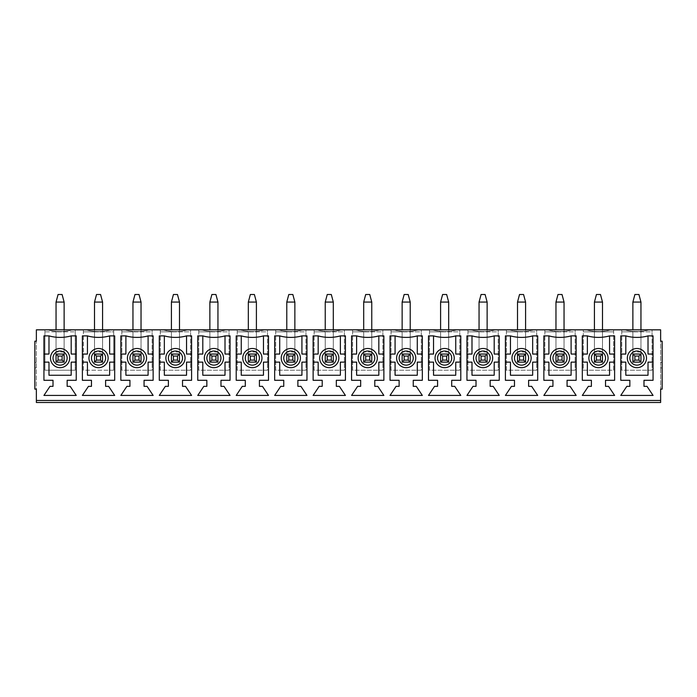 <?xml version="1.0" encoding="UTF-8"?>
<svg xmlns="http://www.w3.org/2000/svg" width="697" height="697" viewBox="0 0 697 697"><rect width="100%" height="100%" fill="white"/><g stroke="black" fill="none" stroke-linecap="round" stroke-linejoin="round"><path stroke-width="0.52" stroke-dasharray="3.48 2.61" d="M602.496 352.029L594.428 352.029L594.428 302.071L596.44 294.5L600.483 294.5L602.496 302.071L602.496 362.126L594.428 362.126L594.428 331.842L613.604 331.842L613.604 329.829L611.077 329.829A47.239 47.239 0 0 1 585.846 329.829L611.077 329.829A47.239 47.239 0 0 1 585.846 329.829L572.62 329.829A47.239 47.239 0 0 1 547.389 329.829L572.62 329.829A47.239 47.239 0 0 1 547.389 329.829L534.163 329.829A47.239 47.239 0 0 1 508.932 329.829L534.163 329.829A47.239 47.239 0 0 1 508.932 329.829L495.715 329.829A47.239 47.239 0 0 1 470.475 329.829L495.715 329.829A47.239 47.239 0 0 1 470.475 329.829L457.258 329.829A47.239 47.239 0 0 1 432.018 329.829L457.258 329.829A47.239 47.239 0 0 1 432.018 329.829L418.801 329.829A47.239 47.239 0 0 1 393.57 329.829L418.801 329.829A47.239 47.239 0 0 1 393.57 329.829L380.344 329.829A47.239 47.239 0 0 1 355.113 329.829L380.344 329.829A47.239 47.239 0 0 1 355.113 329.829L341.887 329.829A47.239 47.239 0 0 1 316.656 329.829L341.887 329.829A47.239 47.239 0 0 1 316.656 329.829L303.43 329.829A47.239 47.239 0 0 1 278.199 329.829L303.43 329.829A47.239 47.239 0 0 1 278.199 329.829L264.982 329.829A47.239 47.239 0 0 1 239.742 329.829L264.982 329.829A47.239 47.239 0 0 1 239.742 329.829L226.525 329.829A47.239 47.239 0 0 1 201.285 329.829L226.525 329.829A47.239 47.239 0 0 1 201.285 329.829L188.068 329.829A47.239 47.239 0 0 1 162.837 329.829L188.068 329.829A47.239 47.239 0 0 1 162.837 329.829L149.611 329.829A47.239 47.239 0 0 1 124.38 329.829L149.611 329.829A47.239 47.239 0 0 1 124.38 329.829L111.154 329.829A47.239 47.239 0 0 1 85.923 329.829L72.697 329.829A47.239 47.239 0 0 1 47.466 329.829L72.697 329.829A47.239 47.239 0 0 1 47.466 329.829L36.366 329.829L36.366 400.479L660.634 400.479L660.634 329.829L649.534 329.829A47.239 47.239 0 0 1 624.303 329.829L649.534 329.829A47.239 47.239 0 0 1 624.303 329.829L613.604 329.829L613.604 370.203L583.319 370.203L583.319 329.829L583.319 331.842L613.604 331.842L613.604 370.203L583.319 370.203L583.319 331.842L594.428 331.842L594.428 354.05L594.428 329.829M594.428 352.029L594.428 362.126L594.428 354.05L602.496 354.05L594.428 354.05L602.496 354.05L602.496 329.829M594.428 302.071L602.496 302.071M640.952 352.029L632.876 352.029L632.876 302.071L634.897 294.5L638.931 294.5L640.952 302.071L640.952 362.126L632.876 362.126L632.876 331.842L652.061 331.842L652.061 329.829L652.061 370.203L621.776 370.203L621.776 329.829L621.776 331.842L652.061 331.842L652.061 370.203L621.776 370.203L621.776 331.842L632.876 331.842L632.876 354.05L632.876 329.829M632.876 352.029L632.876 362.126L632.876 354.05L640.952 354.05L632.876 354.05L640.952 354.05L640.952 329.829M632.876 302.071L640.952 302.071M564.047 352.029L555.971 352.029L555.971 302.071L557.983 294.5L562.026 294.5L564.047 302.071L564.047 362.126L555.971 362.126L555.971 331.842L575.147 331.842L575.147 329.829L575.147 370.203L544.862 370.203L544.862 329.829L544.862 331.842L575.147 331.842L575.147 370.203L544.862 370.203L544.862 331.842L555.971 331.842L555.971 354.05L555.971 329.829M555.971 352.029L555.971 362.126L555.971 354.05L564.047 354.05L555.971 354.05L564.047 354.05L564.047 329.829M555.971 302.071L564.047 302.071M525.59 352.029L517.514 352.029L517.514 302.071L519.535 294.5L523.569 294.5L525.59 302.071L525.59 362.126L517.514 362.126L517.514 331.842L536.69 331.842L536.69 329.829L536.69 370.203L506.414 370.203L506.414 329.829L506.414 331.842L536.69 331.842L536.69 370.203L506.414 370.203L506.414 331.842L517.514 331.842L517.514 354.05L517.514 329.829M517.514 352.029L517.514 362.126L517.514 354.05L525.59 354.05L517.514 354.05L525.59 354.05L525.59 329.829M517.514 302.071L525.59 302.071M487.133 352.029L479.057 352.029L479.057 302.071L481.078 294.5L485.112 294.5L487.133 302.071L487.133 362.126L479.057 362.126L479.057 331.842L498.233 331.842L498.233 329.829L498.233 370.203L467.957 370.203L467.957 329.829L467.957 331.842L498.233 331.842L498.233 370.203L467.957 370.203L467.957 331.842L479.057 331.842L479.057 354.05L479.057 329.829M479.057 352.029L479.057 362.126L479.057 354.05L487.133 354.05L479.057 354.05L487.133 354.05L487.133 329.829M479.057 302.071L487.133 302.071M448.676 352.029L440.6 352.029L440.6 302.071L442.621 294.5L446.655 294.5L448.676 302.071L448.676 362.126L440.6 362.126L440.6 331.842L459.776 331.842L459.776 329.829L459.776 370.203L429.5 370.203L429.5 329.829L429.5 331.842L459.776 331.842L459.776 370.203L429.5 370.203L429.5 331.842L440.6 331.842L440.6 354.05L440.6 329.829M440.6 352.029L440.6 362.126L440.6 354.05L448.676 354.05L440.6 354.05L448.676 354.05L448.676 329.829M440.6 302.071L448.676 302.071M410.219 352.029L402.143 352.029L402.143 302.071L404.164 294.5L408.198 294.5L410.219 302.071L410.219 362.126L402.143 362.126L402.143 331.842L421.319 331.842L421.319 329.829L421.319 370.203L391.043 370.203L391.043 329.829L391.043 331.842L421.319 331.842L421.319 370.203L391.043 370.203L391.043 331.842L402.143 331.842L402.143 354.05L402.143 329.829M402.143 352.029L402.143 362.126L402.143 354.05L410.219 354.05L402.143 354.05L410.219 354.05L410.219 329.829M402.143 302.071L410.219 302.071M371.762 352.029L363.695 352.029L363.695 302.071L365.707 294.5L369.75 294.5L371.762 302.071L371.762 362.126L363.695 362.126L363.695 331.842L382.871 331.842L382.871 329.829L382.871 370.203L352.586 370.203L352.586 329.829L352.586 331.842L382.871 331.842L382.871 370.203L352.586 370.203L352.586 331.842L363.695 331.842L363.695 354.05L363.695 329.829M363.695 352.029L363.695 362.126L363.695 354.05L371.762 354.05L363.695 354.05L371.762 354.05L371.762 329.829M363.695 302.071L371.762 302.071M333.305 352.029L325.238 352.029L325.238 302.071L327.25 294.5L331.293 294.5L333.305 302.071L333.305 362.126L325.238 362.126L325.238 331.842L344.414 331.842L344.414 329.829L344.414 370.203L314.129 370.203L314.129 329.829L314.129 331.842L344.414 331.842L344.414 370.203L314.129 370.203L314.129 331.842L325.238 331.842L325.238 354.05L325.238 329.829M325.238 352.029L325.238 362.126L325.238 354.05L333.305 354.05L325.238 354.05L333.305 354.05L333.305 329.829M325.238 302.071L333.305 302.071M294.857 352.029L286.781 352.029L286.781 302.071L288.802 294.5L292.836 294.5L294.857 302.071L294.857 362.126L286.781 362.126L286.781 331.842L305.957 331.842L305.957 329.829L305.957 370.203L275.681 370.203L275.681 329.829L275.681 331.842L305.957 331.842L305.957 370.203L275.681 370.203L275.681 331.842L286.781 331.842L286.781 354.05L286.781 329.829M286.781 352.029L286.781 362.126L286.781 354.05L294.857 354.05L286.781 354.05L294.857 354.05L294.857 329.829M286.781 302.071L294.857 302.071M256.4 352.029L248.324 352.029L248.324 302.071L250.345 294.5L254.379 294.5L256.4 302.071L256.4 362.126L248.324 362.126L248.324 331.842L267.5 331.842L267.5 329.829L267.5 370.203L237.224 370.203L237.224 329.829L237.224 331.842L267.5 331.842L267.5 370.203L237.224 370.203L237.224 331.842L248.324 331.842L248.324 354.05L248.324 329.829M248.324 352.029L248.324 362.126L248.324 354.05L256.4 354.05L248.324 354.05L256.4 354.05L256.4 329.829M248.324 302.071L256.4 302.071M217.943 352.029L209.867 352.029L209.867 302.071L211.888 294.5L215.922 294.5L217.943 302.071L217.943 362.126L209.867 362.126L209.867 331.842L229.043 331.842L229.043 329.829L229.043 370.203L198.767 370.203L198.767 329.829L198.767 331.842L229.043 331.842L229.043 370.203L198.767 370.203L198.767 331.842L209.867 331.842L209.867 354.05L209.867 329.829M209.867 352.029L209.867 362.126L209.867 354.05L217.943 354.05L209.867 354.05L217.943 354.05L217.943 329.829M209.867 302.071L217.943 302.071M179.486 352.029L171.41 352.029L171.41 302.071L173.431 294.5L177.465 294.5L179.486 302.071L179.486 362.126L171.41 362.126L171.41 331.842L190.586 331.842L190.586 329.829L190.586 370.203L160.31 370.203L160.31 329.829L160.31 331.842L190.586 331.842L190.586 370.203L160.31 370.203L160.31 331.842L171.41 331.842L171.41 354.05L171.41 329.829M171.41 352.029L171.41 362.126L171.41 354.05L179.486 354.05L171.41 354.05L179.486 354.05L179.486 329.829M171.41 302.071L179.486 302.071M141.029 352.029L132.953 352.029L132.953 302.071L134.974 294.5L139.017 294.5L141.029 302.071L141.029 362.126L132.953 362.126L132.953 331.842L152.138 331.842L152.138 329.829L152.138 370.203L121.853 370.203L121.853 329.829L121.853 331.842L152.138 331.842L152.138 370.203L121.853 370.203L121.853 331.842L132.953 331.842L132.953 354.05L132.953 329.829M132.953 352.029L132.953 362.126L132.953 354.05L141.029 354.05L132.953 354.05L141.029 354.05L141.029 329.829M132.953 302.071L141.029 302.071M102.572 352.029L94.504 352.029L94.504 302.071L96.517 294.5L100.56 294.5L102.572 302.071L102.572 362.126L94.504 362.126L94.504 331.842L113.681 331.842L113.681 329.829L113.681 370.203L83.396 370.203L83.396 329.829L83.396 331.842L94.504 331.842L94.504 354.05L94.504 329.829M94.504 352.029L94.504 362.126L94.504 354.05L102.572 354.05L94.504 354.05L102.572 354.05L102.572 329.829M94.504 302.071L102.572 302.071M64.124 352.029L56.048 352.029L56.048 302.071L58.069 294.5L62.103 294.5L64.124 302.071L64.124 362.126L56.048 362.126L56.048 331.842L64.124 331.842L64.124 362.126L56.048 362.126L56.048 329.829M56.048 352.029L56.048 362.126L64.124 362.126L64.124 331.842L75.224 331.842L44.939 331.842L44.939 370.203L75.224 370.203L44.939 370.203L44.939 329.829L44.939 331.842L56.048 331.842L56.048 354.05L64.124 354.05L56.048 354.05L64.124 354.05L64.124 329.829M56.048 302.071L64.124 302.071M75.224 370.203L75.224 329.829L75.224 370.203M36.366 341.182L34.85 341.182L34.85 389.126L36.366 389.126L36.366 341.182M36.366 402.5L36.366 400.479L660.634 400.479L36.366 400.479M113.681 370.203L113.681 331.842L83.396 331.842L83.396 370.203L113.681 370.203M102.572 362.126L94.504 362.126L102.572 362.126L102.572 331.842L102.572 362.126M647.008 386.347L653.063 395.434L620.766 395.434L626.821 386.347L629.853 386.347L629.853 380.292L620.766 380.292L620.766 335.884L625.81 335.884A41.463 41.463 0 0 0 648.018 335.884L653.063 335.884L653.063 380.292L643.984 380.292L643.984 386.347L647.008 386.347M653.063 362.126L648.018 362.126L648.018 375.247L625.81 375.247L625.81 362.126L620.766 362.126M646.502 358.092A9.592 9.592 0 0 0 636.919 348.5A9.592 9.592 0 0 0 627.326 358.092A9.592 9.592 0 0 0 636.919 367.676A9.592 9.592 0 0 0 646.502 358.092M620.766 354.05L625.81 354.05L625.81 335.884M648.018 335.884L648.018 354.05L653.063 354.05M85.923 329.829L111.154 329.829A47.239 47.239 0 0 1 85.923 329.829M43.937 395.434L49.992 386.347L53.016 386.347L53.016 380.292L43.937 380.292L43.937 335.884L48.982 335.884A41.463 41.463 0 0 0 71.19 335.884L76.234 335.884L76.234 380.292L67.147 380.292L67.147 386.347L70.179 386.347L76.234 395.434L43.937 395.434M76.234 362.126L71.19 362.126L71.19 375.247L48.982 375.247L48.982 362.126L43.937 362.126M588.869 358.092A9.592 9.592 0 0 0 598.462 367.676A9.592 9.592 0 0 0 608.054 358.092A9.592 9.592 0 0 0 598.462 348.5A9.592 9.592 0 0 0 588.869 358.092M550.421 358.092A9.592 9.592 0 0 0 560.005 367.676A9.592 9.592 0 0 0 569.597 358.092A9.592 9.592 0 0 0 560.005 348.5A9.592 9.592 0 0 0 550.421 358.092M511.964 358.092A9.592 9.592 0 0 0 521.548 367.676A9.592 9.592 0 0 0 531.14 358.092A9.592 9.592 0 0 0 521.548 348.5A9.592 9.592 0 0 0 511.964 358.092M473.507 358.092A9.592 9.592 0 0 0 483.091 367.676A9.592 9.592 0 0 0 492.683 358.092A9.592 9.592 0 0 0 483.091 348.5A9.592 9.592 0 0 0 473.507 358.092M435.05 358.092A9.592 9.592 0 0 0 444.642 367.676A9.592 9.592 0 0 0 454.226 358.092A9.592 9.592 0 0 0 444.642 348.5A9.592 9.592 0 0 0 435.05 358.092M396.593 358.092A9.592 9.592 0 0 0 406.185 367.676A9.592 9.592 0 0 0 415.769 358.092A9.592 9.592 0 0 0 406.185 348.5A9.592 9.592 0 0 0 396.593 358.092M358.136 358.092A9.592 9.592 0 0 0 367.728 367.676A9.592 9.592 0 0 0 377.312 358.092A9.592 9.592 0 0 0 367.728 348.5A9.592 9.592 0 0 0 358.136 358.092M319.688 358.092A9.592 9.592 0 0 0 329.272 367.676A9.592 9.592 0 0 0 338.864 358.092A9.592 9.592 0 0 0 329.272 348.5A9.592 9.592 0 0 0 319.688 358.092M281.231 358.092A9.592 9.592 0 0 0 290.815 367.676A9.592 9.592 0 0 0 300.407 358.092A9.592 9.592 0 0 0 290.815 348.5A9.592 9.592 0 0 0 281.231 358.092M242.774 358.092A9.592 9.592 0 0 0 252.358 367.676A9.592 9.592 0 0 0 261.95 358.092A9.592 9.592 0 0 0 252.358 348.5A9.592 9.592 0 0 0 242.774 358.092M204.317 358.092A9.592 9.592 0 0 0 213.909 367.676A9.592 9.592 0 0 0 223.493 358.092A9.592 9.592 0 0 0 213.909 348.5A9.592 9.592 0 0 0 204.317 358.092M165.86 358.092A9.592 9.592 0 0 0 175.452 367.676A9.592 9.592 0 0 0 185.036 358.092A9.592 9.592 0 0 0 175.452 348.5A9.592 9.592 0 0 0 165.86 358.092M127.403 358.092A9.592 9.592 0 0 0 136.995 367.676A9.592 9.592 0 0 0 146.579 358.092A9.592 9.592 0 0 0 136.995 348.5A9.592 9.592 0 0 0 127.403 358.092M88.946 358.092A9.592 9.592 0 0 0 98.538 367.676A9.592 9.592 0 0 0 108.131 358.092A9.592 9.592 0 0 0 98.538 348.5A9.592 9.592 0 0 0 88.946 358.092M87.439 335.884A41.463 41.463 0 0 0 109.638 335.884L109.638 354.05L114.691 354.05L114.691 362.126L109.638 362.126L109.638 375.247L87.439 375.247L87.439 362.126L82.385 362.126L82.385 354.05L87.439 354.05L87.439 335.884L82.385 335.884L82.385 354.05M109.638 335.884L114.691 335.884L114.691 354.05M114.691 362.126L114.691 380.292L105.604 380.292L105.604 386.347L108.636 386.347L114.691 395.434L82.385 395.434L88.449 386.347L91.473 386.347L91.473 380.292L82.385 380.292L82.385 362.126M141.029 362.126L132.953 362.126L141.029 362.126L141.029 331.842L141.029 362.126M148.095 335.884L148.095 354.05L153.14 354.05L153.14 362.126L148.095 362.126L148.095 375.247L125.896 375.247L125.896 362.126L120.842 362.126L120.842 354.05L125.896 354.05L125.896 335.884A41.463 41.463 0 0 0 148.095 335.884L153.14 335.884L153.14 354.05M120.842 354.05L120.842 335.884L125.896 335.884M153.14 362.126L153.14 380.292L144.061 380.292L144.061 386.347L147.084 386.347L153.14 395.434L120.842 395.434L126.898 386.347L129.93 386.347L129.93 380.292L120.842 380.292L120.842 362.126M179.486 362.126L171.41 362.126L179.486 362.126L179.486 331.842L179.486 362.126M186.552 335.884L186.552 354.05L191.597 354.05L191.597 362.126L186.552 362.126L186.552 375.247L164.344 375.247L164.344 362.126L159.299 362.126L159.299 354.05L164.344 354.05L164.344 335.884A41.463 41.463 0 0 0 186.552 335.884L191.597 335.884L191.597 354.05M159.299 354.05L159.299 335.884L164.344 335.884M191.597 362.126L191.597 380.292L182.518 380.292L182.518 386.347L185.541 386.347L191.597 395.434L159.299 395.434L165.355 386.347L168.386 386.347L168.386 380.292L159.299 380.292L159.299 362.126M217.943 362.126L209.867 362.126L217.943 362.126L217.943 331.842L217.943 362.126M225.009 335.884L225.009 354.05L230.054 354.05L230.054 362.126L225.009 362.126L225.009 375.247L202.801 375.247L202.801 362.126L197.756 362.126L197.756 354.05L202.801 354.05L202.801 335.884A41.463 41.463 0 0 0 225.009 335.884L230.054 335.884L230.054 354.05M197.756 354.05L197.756 335.884L202.801 335.884M230.054 362.126L230.054 380.292L220.975 380.292L220.975 386.347L223.998 386.347L230.054 395.434L197.756 395.434L203.812 386.347L206.843 386.347L206.843 380.292L197.756 380.292L197.756 362.126M256.4 362.126L248.324 362.126L256.4 362.126L256.4 331.842L256.4 362.126M263.466 335.884L263.466 354.05L268.511 354.05L268.511 362.126L263.466 362.126L263.466 375.247L241.258 375.247L241.258 362.126L236.213 362.126L236.213 354.05L241.258 354.05L241.258 335.884A41.463 41.463 0 0 0 263.466 335.884L268.511 335.884L268.511 354.05M236.213 354.05L236.213 335.884L241.258 335.884M268.511 362.126L268.511 380.292L259.423 380.292L259.423 386.347L262.455 386.347L268.511 395.434L236.213 395.434L242.268 386.347L245.292 386.347L245.292 380.292L236.213 380.292L236.213 362.126M294.857 362.126L286.781 362.126L294.857 362.126L294.857 331.842L294.857 362.126M301.923 335.884L301.923 354.05L306.968 354.05L306.968 362.126L301.923 362.126L301.923 375.247L279.715 375.247L279.715 362.126L274.67 362.126L274.67 354.05L279.715 354.05L279.715 335.884A41.463 41.463 0 0 0 301.923 335.884L306.968 335.884L306.968 354.05M274.67 354.05L274.67 335.884L279.715 335.884M306.968 362.126L306.968 380.292L297.88 380.292L297.88 386.347L300.912 386.347L306.968 395.434L274.67 395.434L280.725 386.347L283.749 386.347L283.749 380.292L274.67 380.292L274.67 362.126M333.305 362.126L325.238 362.126L333.305 362.126L333.305 331.842L333.305 362.126M340.371 335.884L340.371 354.05L345.424 354.05L345.424 362.126L340.371 362.126L340.371 375.247L318.172 375.247L318.172 362.126L313.127 362.126L313.127 354.05L318.172 354.05L318.172 335.884A41.463 41.463 0 0 0 340.371 335.884L345.424 335.884L345.424 354.05M313.127 354.05L313.127 335.884L318.172 335.884M345.424 362.126L345.424 380.292L336.337 380.292L336.337 386.347L339.369 386.347L345.424 395.434L313.127 395.434L319.182 386.347L322.206 386.347L322.206 380.292L313.127 380.292L313.127 362.126M371.762 362.126L363.695 362.126L371.762 362.126L371.762 331.842L371.762 362.126M378.828 335.884L378.828 354.05L383.873 354.05L383.873 362.126L378.828 362.126L378.828 375.247L356.629 375.247L356.629 362.126L351.576 362.126L351.576 354.05L356.629 354.05L356.629 335.884A41.463 41.463 0 0 0 378.828 335.884L383.873 335.884L383.873 354.05M351.576 354.05L351.576 335.884L356.629 335.884M383.873 362.126L383.873 380.292L374.794 380.292L374.794 386.347L377.818 386.347L383.873 395.434L351.576 395.434L357.631 386.347L360.663 386.347L360.663 380.292L351.576 380.292L351.576 362.126M410.219 362.126L402.143 362.126L410.219 362.126L410.219 331.842L410.219 362.126M417.285 335.884L417.285 354.05L422.33 354.05L422.33 362.126L417.285 362.126L417.285 375.247L395.077 375.247L395.077 362.126L390.032 362.126L390.032 354.05L395.077 354.05L395.077 335.884A41.463 41.463 0 0 0 417.285 335.884L422.33 335.884L422.33 354.05M390.032 354.05L390.032 335.884L395.077 335.884M422.33 362.126L422.33 380.292L413.251 380.292L413.251 386.347L416.275 386.347L422.33 395.434L390.032 395.434L396.088 386.347L399.12 386.347L399.12 380.292L390.032 380.292L390.032 362.126M448.676 362.126L440.6 362.126L448.676 362.126L448.676 331.842L448.676 362.126M455.742 335.884L455.742 354.05L460.787 354.05L460.787 362.126L455.742 362.126L455.742 375.247L433.534 375.247L433.534 362.126L428.489 362.126L428.489 354.05L433.534 354.05L433.534 335.884A41.463 41.463 0 0 0 455.742 335.884L460.787 335.884L460.787 354.05M428.489 354.05L428.489 335.884L433.534 335.884M460.787 362.126L460.787 380.292L451.708 380.292L451.708 386.347L454.732 386.347L460.787 395.434L428.489 395.434L434.545 386.347L437.577 386.347L437.577 380.292L428.489 380.292L428.489 362.126M487.133 362.126L479.057 362.126L487.133 362.126L487.133 331.842L487.133 362.126M494.199 335.884L494.199 354.05L499.244 354.05L499.244 362.126L494.199 362.126L494.199 375.247L471.991 375.247L471.991 362.126L466.946 362.126L466.946 354.05L471.991 354.05L471.991 335.884A41.463 41.463 0 0 0 494.199 335.884L499.244 335.884L499.244 354.05M466.946 354.05L466.946 335.884L471.991 335.884M499.244 362.126L499.244 380.292L490.157 380.292L490.157 386.347L493.188 386.347L499.244 395.434L466.946 395.434L473.002 386.347L476.025 386.347L476.025 380.292L466.946 380.292L466.946 362.126M525.59 362.126L517.514 362.126L525.59 362.126L525.59 331.842L525.59 362.126M532.656 335.884L532.656 354.05L537.701 354.05L537.701 362.126L532.656 362.126L532.656 375.247L510.448 375.247L510.448 362.126L505.403 362.126L505.403 354.05L510.448 354.05L510.448 335.884A41.463 41.463 0 0 0 532.656 335.884L537.701 335.884L537.701 354.05M505.403 354.05L505.403 335.884L510.448 335.884M537.701 362.126L537.701 380.292L528.614 380.292L528.614 386.347L531.645 386.347L537.701 395.434L505.403 395.434L511.459 386.347L514.482 386.347L514.482 380.292L505.403 380.292L505.403 362.126M564.047 362.126L555.971 362.126L564.047 362.126L564.047 331.842L564.047 362.126M571.104 335.884L571.104 354.05L576.158 354.05L576.158 362.126L571.104 362.126L571.104 375.247L548.905 375.247L548.905 362.126L543.86 362.126L543.86 354.05L548.905 354.05L548.905 335.884A41.463 41.463 0 0 0 571.104 335.884L576.158 335.884L576.158 354.05M543.86 354.05L543.86 335.884L548.905 335.884M576.158 362.126L576.158 380.292L567.07 380.292L567.07 386.347L570.102 386.347L576.158 395.434L543.86 395.434L549.916 386.347L552.939 386.347L552.939 380.292L543.86 380.292L543.86 362.126M602.496 362.126L594.428 362.126L602.496 362.126L602.496 331.842L602.496 362.126M609.561 335.884L609.561 354.05L614.615 354.05L614.615 362.126L609.561 362.126L609.561 375.247L587.362 375.247L587.362 362.126L582.309 362.126L582.309 354.05L587.362 354.05L587.362 335.884A41.463 41.463 0 0 0 609.561 335.884L614.615 335.884L614.615 354.05M582.309 354.05L582.309 335.884L587.362 335.884M614.615 362.126L614.615 380.292L605.527 380.292L605.527 386.347L608.551 386.347L614.615 395.434L582.309 395.434L588.364 386.347L591.396 386.347L591.396 380.292L582.309 380.292L582.309 362.126M640.952 362.126L632.876 362.126L640.952 362.126L640.952 331.842L640.952 362.126M43.937 354.05L48.982 354.05L48.982 335.884M71.19 335.884L71.19 354.05L76.234 354.05M69.674 358.092A9.592 9.592 0 0 0 60.081 348.5A9.592 9.592 0 0 0 50.498 358.092A9.592 9.592 0 0 0 60.081 367.676A9.592 9.592 0 0 0 69.674 358.092M660.634 341.182L662.15 341.182L662.15 389.126L660.634 389.126L660.634 367.929L662.15 367.929L660.634 367.929L660.634 362.379L662.15 362.379L660.634 362.379L660.634 341.182M660.634 400.479L660.634 402.5M36.366 367.929L34.85 367.929L36.366 367.929M36.366 362.379L34.85 362.379L36.366 362.379"/><path stroke-width="1.05" d="M596.44 360.105L600.483 360.105L600.483 356.071L596.44 356.071L596.44 360.105L594.428 362.126L594.428 354.05L602.496 354.05L602.496 362.126L594.428 362.126M594.428 302.071L596.44 294.5L600.483 294.5L602.496 302.071L594.428 302.071L594.428 329.829M602.496 329.829L602.496 302.071M594.428 354.05L596.44 356.071M600.483 360.105L602.496 362.126M602.496 354.05L600.483 356.071M634.897 360.105L638.931 360.105L638.931 356.071L634.897 356.071L634.897 360.105L632.876 362.126L632.876 354.05L640.952 354.05L640.952 362.126L632.876 362.126M632.876 302.071L634.897 294.5L638.931 294.5L640.952 302.071L632.876 302.071L632.876 329.829M640.952 329.829L640.952 302.071M632.876 354.05L634.897 356.071M638.931 360.105L640.952 362.126M640.952 354.05L638.931 356.071M557.983 360.105L562.026 360.105L562.026 356.071L557.983 356.071L557.983 360.105L555.971 362.126L555.971 354.05L564.047 354.05L564.047 362.126L555.971 362.126M555.971 302.071L557.983 294.5L562.026 294.5L564.047 302.071L555.971 302.071L555.971 329.829M564.047 329.829L564.047 302.071M555.971 354.05L557.983 356.071M562.026 360.105L564.047 362.126M564.047 354.05L562.026 356.071M519.535 360.105L523.569 360.105L523.569 356.071L519.535 356.071L519.535 360.105L517.514 362.126L517.514 354.05L525.59 354.05L525.59 362.126L517.514 362.126M517.514 302.071L519.535 294.5L523.569 294.5L525.59 302.071L517.514 302.071L517.514 329.829M525.59 329.829L525.59 302.071M517.514 354.05L519.535 356.071M523.569 360.105L525.59 362.126M525.59 354.05L523.569 356.071M481.078 360.105L485.112 360.105L485.112 356.071L481.078 356.071L481.078 360.105L479.057 362.126L479.057 354.05L487.133 354.05L487.133 362.126L479.057 362.126M479.057 302.071L481.078 294.5L485.112 294.5L487.133 302.071L479.057 302.071L479.057 329.829M487.133 329.829L487.133 302.071M479.057 354.05L481.078 356.071M485.112 360.105L487.133 362.126M487.133 354.05L485.112 356.071M442.621 360.105L446.655 360.105L446.655 356.071L442.621 356.071L442.621 360.105L440.6 362.126L440.6 354.05L448.676 354.05L448.676 362.126L440.6 362.126M440.6 302.071L442.621 294.5L446.655 294.5L448.676 302.071L440.6 302.071L440.6 329.829M448.676 329.829L448.676 302.071M440.6 354.05L442.621 356.071M446.655 360.105L448.676 362.126M448.676 354.05L446.655 356.071M404.164 360.105L408.198 360.105L408.198 356.071L404.164 356.071L404.164 360.105L402.143 362.126L402.143 354.05L410.219 354.05L410.219 362.126L402.143 362.126M402.143 302.071L404.164 294.5L408.198 294.5L410.219 302.071L402.143 302.071L402.143 329.829M410.219 329.829L410.219 302.071M402.143 354.05L404.164 356.071M408.198 360.105L410.219 362.126M410.219 354.05L408.198 356.071M365.707 360.105L369.75 360.105L369.75 356.071L365.707 356.071L365.707 360.105L363.695 362.126L363.695 354.05L371.762 354.05L371.762 362.126L363.695 362.126M363.695 302.071L365.707 294.5L369.75 294.5L371.762 302.071L363.695 302.071L363.695 329.829M371.762 329.829L371.762 302.071M363.695 354.05L365.707 356.071M369.75 360.105L371.762 362.126M371.762 354.05L369.75 356.071M327.25 360.105L331.293 360.105L331.293 356.071L327.25 356.071L327.25 360.105L325.238 362.126L325.238 354.05L333.305 354.05L333.305 362.126L325.238 362.126M325.238 302.071L327.25 294.5L331.293 294.5L333.305 302.071L325.238 302.071L325.238 329.829M333.305 329.829L333.305 302.071M325.238 354.05L327.25 356.071M331.293 360.105L333.305 362.126M333.305 354.05L331.293 356.071M288.802 360.105L292.836 360.105L292.836 356.071L288.802 356.071L288.802 360.105L286.781 362.126L286.781 354.05L294.857 354.05L294.857 362.126L286.781 362.126M286.781 302.071L288.802 294.5L292.836 294.5L294.857 302.071L286.781 302.071L286.781 329.829M294.857 329.829L294.857 302.071M286.781 354.05L288.802 356.071M292.836 360.105L294.857 362.126M294.857 354.05L292.836 356.071M250.345 360.105L254.379 360.105L254.379 356.071L250.345 356.071L250.345 360.105L248.324 362.126L248.324 354.05L256.4 354.05L256.4 362.126L248.324 362.126M248.324 302.071L250.345 294.5L254.379 294.5L256.4 302.071L248.324 302.071L248.324 329.829M256.4 329.829L256.4 302.071M248.324 354.05L250.345 356.071M254.379 360.105L256.4 362.126M256.4 354.05L254.379 356.071M211.888 360.105L215.922 360.105L215.922 356.071L211.888 356.071L211.888 360.105L209.867 362.126L209.867 354.05L217.943 354.05L217.943 362.126L209.867 362.126M209.867 302.071L211.888 294.5L215.922 294.5L217.943 302.071L209.867 302.071L209.867 329.829M217.943 329.829L217.943 302.071M209.867 354.05L211.888 356.071M215.922 360.105L217.943 362.126M217.943 354.05L215.922 356.071M173.431 360.105L177.465 360.105L177.465 356.071L173.431 356.071L173.431 360.105L171.41 362.126L171.41 354.05L179.486 354.05L179.486 362.126L171.41 362.126M171.41 302.071L173.431 294.5L177.465 294.5L179.486 302.071L171.41 302.071L171.41 329.829M179.486 329.829L179.486 302.071M171.41 354.05L173.431 356.071M177.465 360.105L179.486 362.126M179.486 354.05L177.465 356.071M134.974 360.105L139.017 360.105L139.017 356.071L134.974 356.071L134.974 360.105L132.953 362.126L132.953 354.05L141.029 354.05L141.029 362.126L132.953 362.126M132.953 302.071L134.974 294.5L139.017 294.5L141.029 302.071L132.953 302.071L132.953 329.829M141.029 329.829L141.029 302.071M132.953 354.05L134.974 356.071M139.017 360.105L141.029 362.126M141.029 354.05L139.017 356.071M96.517 360.105L100.56 360.105L100.56 356.071L96.517 356.071L96.517 360.105L94.504 362.126L94.504 354.05L102.572 354.05L102.572 362.126L94.504 362.126M94.504 302.071L96.517 294.5L100.56 294.5L102.572 302.071L94.504 302.071L94.504 329.829M102.572 329.829L102.572 302.071M94.504 354.05L96.517 356.071M100.56 360.105L102.572 362.126M102.572 354.05L100.56 356.071M58.069 360.105L62.103 360.105L62.103 356.071L58.069 356.071L58.069 360.105L56.048 362.126L56.048 354.05L64.124 354.05L64.124 362.126L56.048 362.126M56.048 302.071L58.069 294.5L62.103 294.5L64.124 302.071L56.048 302.071L56.048 329.829M64.124 329.829L64.124 302.071M56.048 354.05L58.069 356.071M62.103 360.105L64.124 362.126M64.124 354.05L62.103 356.071M50.498 358.092A9.592 9.592 0 0 1 64.882 349.781A9.592 9.592 0 0 1 64.882 366.395A9.592 9.592 0 0 1 50.498 358.092M660.634 400.479L660.634 389.126L662.15 389.126L662.15 341.182L660.634 341.182L660.634 329.829L36.366 329.829L36.366 341.182L34.85 341.182L34.85 389.126L36.366 389.126L36.366 402.5L660.634 402.5L660.634 400.479L36.366 400.479M105.604 386.347L108.636 386.347L114.691 395.434L82.385 395.434L88.449 386.347L91.473 386.347L91.473 380.292L82.385 380.292L82.385 335.884L87.439 335.884A41.463 41.463 0 0 0 109.638 335.884L114.691 335.884L114.691 380.292L105.604 380.292L105.604 386.347M182.518 386.347L185.541 386.347L191.597 395.434L159.299 395.434L165.355 386.347L168.386 386.347L168.386 380.292L159.299 380.292L159.299 335.884L164.344 335.884A41.463 41.463 0 0 0 186.552 335.884L191.597 335.884L191.597 380.292L182.518 380.292L182.518 386.347M259.423 386.347L262.455 386.347L268.511 395.434L236.213 395.434L242.268 386.347L245.292 386.347L245.292 380.292L236.213 380.292L236.213 335.884L241.258 335.884A41.463 41.463 0 0 0 263.466 335.884L268.511 335.884L268.511 380.292L259.423 380.292L259.423 386.347M336.337 386.347L339.369 386.347L345.424 395.434L313.127 395.434L319.182 386.347L322.206 386.347L322.206 380.292L313.127 380.292L313.127 335.884L318.172 335.884A41.463 41.463 0 0 0 340.371 335.884L345.424 335.884L345.424 380.292L336.337 380.292L336.337 386.347M413.251 386.347L416.275 386.347L422.33 395.434L390.032 395.434L396.088 386.347L399.12 386.347L399.12 380.292L390.032 380.292L390.032 335.884L395.077 335.884A41.463 41.463 0 0 0 417.285 335.884L422.33 335.884L422.33 380.292L413.251 380.292L413.251 386.347M490.157 386.347L493.188 386.347L499.244 395.434L466.946 395.434L473.002 386.347L476.025 386.347L476.025 380.292L466.946 380.292L466.946 335.884L471.991 335.884A41.463 41.463 0 0 0 494.199 335.884L499.244 335.884L499.244 380.292L490.157 380.292L490.157 386.347M567.07 386.347L570.102 386.347L576.158 395.434L543.86 395.434L549.916 386.347L552.939 386.347L552.939 380.292L543.86 380.292L543.86 335.884L548.905 335.884A41.463 41.463 0 0 0 571.104 335.884L576.158 335.884L576.158 380.292L567.07 380.292L567.07 386.347M643.984 386.347L647.008 386.347L653.063 395.434L620.766 395.434L626.821 386.347L629.853 386.347L629.853 380.292L620.766 380.292L620.766 335.884L625.81 335.884A41.463 41.463 0 0 0 648.018 335.884L653.063 335.884L653.063 380.292L643.984 380.292L643.984 386.347M605.527 386.347L608.551 386.347L614.615 395.434L582.309 395.434L588.364 386.347L591.396 386.347L591.396 380.292L582.309 380.292L582.309 335.884L587.362 335.884A41.463 41.463 0 0 0 609.561 335.884L614.615 335.884L614.615 380.292L605.527 380.292L605.527 386.347M528.614 386.347L531.645 386.347L537.701 395.434L505.403 395.434L511.459 386.347L514.482 386.347L514.482 380.292L505.403 380.292L505.403 335.884L510.448 335.884A41.463 41.463 0 0 0 532.656 335.884L537.701 335.884L537.701 380.292L528.614 380.292L528.614 386.347M451.708 386.347L454.732 386.347L460.787 395.434L428.489 395.434L434.545 386.347L437.577 386.347L437.577 380.292L428.489 380.292L428.489 335.884L433.534 335.884A41.463 41.463 0 0 0 455.742 335.884L460.787 335.884L460.787 380.292L451.708 380.292L451.708 386.347M374.794 386.347L377.818 386.347L383.873 395.434L351.576 395.434L357.631 386.347L360.663 386.347L360.663 380.292L351.576 380.292L351.576 335.884L356.629 335.884A41.463 41.463 0 0 0 378.828 335.884L383.873 335.884L383.873 380.292L374.794 380.292L374.794 386.347M297.88 386.347L300.912 386.347L306.968 395.434L274.67 395.434L280.725 386.347L283.749 386.347L283.749 380.292L274.67 380.292L274.67 335.884L279.715 335.884A41.463 41.463 0 0 0 301.923 335.884L306.968 335.884L306.968 380.292L297.88 380.292L297.88 386.347M220.975 386.347L223.998 386.347L230.054 395.434L197.756 395.434L203.812 386.347L206.843 386.347L206.843 380.292L197.756 380.292L197.756 335.884L202.801 335.884A41.463 41.463 0 0 0 225.009 335.884L230.054 335.884L230.054 380.292L220.975 380.292L220.975 386.347M144.061 386.347L147.084 386.347L153.14 395.434L120.842 395.434L126.898 386.347L129.93 386.347L129.93 380.292L120.842 380.292L120.842 335.884L125.896 335.884A41.463 41.463 0 0 0 148.095 335.884L153.14 335.884L153.14 380.292L144.061 380.292L144.061 386.347M67.147 386.347L70.179 386.347L76.234 395.434L43.937 395.434L49.992 386.347L53.016 386.347L53.016 380.292L43.937 380.292L43.937 335.884L48.982 335.884A41.463 41.463 0 0 0 71.19 335.884L76.234 335.884L76.234 380.292L67.147 380.292L67.147 386.347M653.063 362.126L648.018 362.126L648.018 375.247L625.81 375.247L625.81 362.126L620.766 362.126M620.766 354.05L625.81 354.05L625.81 335.884M648.018 335.884L648.018 354.05L653.063 354.05M627.326 358.092A9.592 9.592 0 0 1 641.71 349.781A9.592 9.592 0 0 1 641.71 366.395A9.592 9.592 0 0 1 627.326 358.092M588.869 358.092A9.592 9.592 0 0 1 603.253 349.781A9.592 9.592 0 0 1 603.253 366.395A9.592 9.592 0 0 1 588.869 358.092M550.421 358.092A9.592 9.592 0 0 1 564.797 349.781A9.592 9.592 0 0 1 564.797 366.395A9.592 9.592 0 0 1 550.421 358.092M511.964 358.092A9.592 9.592 0 0 1 526.348 349.781A9.592 9.592 0 0 1 526.348 366.395A9.592 9.592 0 0 1 511.964 358.092M473.507 358.092A9.592 9.592 0 0 1 487.891 349.781A9.592 9.592 0 0 1 487.891 366.395A9.592 9.592 0 0 1 473.507 358.092M435.05 358.092A9.592 9.592 0 0 1 449.434 349.781A9.592 9.592 0 0 1 449.434 366.395A9.592 9.592 0 0 1 435.05 358.092M396.593 358.092A9.592 9.592 0 0 1 410.977 349.781A9.592 9.592 0 0 1 410.977 366.395A9.592 9.592 0 0 1 396.593 358.092M358.136 358.092A9.592 9.592 0 0 1 372.52 349.781A9.592 9.592 0 0 1 372.52 366.395A9.592 9.592 0 0 1 358.136 358.092M319.688 358.092A9.592 9.592 0 0 1 334.063 349.781A9.592 9.592 0 0 1 334.063 366.395A9.592 9.592 0 0 1 319.688 358.092M281.231 358.092A9.592 9.592 0 0 1 295.615 349.781A9.592 9.592 0 0 1 295.615 366.395A9.592 9.592 0 0 1 281.231 358.092M242.774 358.092A9.592 9.592 0 0 1 257.158 349.781A9.592 9.592 0 0 1 257.158 366.395A9.592 9.592 0 0 1 242.774 358.092M204.317 358.092A9.592 9.592 0 0 1 218.701 349.781A9.592 9.592 0 0 1 218.701 366.395A9.592 9.592 0 0 1 204.317 358.092M165.86 358.092A9.592 9.592 0 0 1 180.244 349.781A9.592 9.592 0 0 1 180.244 366.395A9.592 9.592 0 0 1 165.86 358.092M127.403 358.092A9.592 9.592 0 0 1 141.787 349.781A9.592 9.592 0 0 1 141.787 366.395A9.592 9.592 0 0 1 127.403 358.092M88.946 358.092A9.592 9.592 0 0 1 103.33 349.781A9.592 9.592 0 0 1 103.33 366.395A9.592 9.592 0 0 1 88.946 358.092M82.385 354.05L87.439 354.05L87.439 335.884M114.691 362.126L109.638 362.126L109.638 375.247L87.439 375.247L87.439 362.126L82.385 362.126M109.638 335.884L109.638 354.05L114.691 354.05M120.842 354.05L125.896 354.05L125.896 335.884M153.14 362.126L148.095 362.126L148.095 375.247L125.896 375.247L125.896 362.126L120.842 362.126M148.095 335.884L148.095 354.05L153.14 354.05M159.299 354.05L164.344 354.05L164.344 335.884M191.597 362.126L186.552 362.126L186.552 375.247L164.344 375.247L164.344 362.126L159.299 362.126M186.552 335.884L186.552 354.05L191.597 354.05M197.756 354.05L202.801 354.05L202.801 335.884M230.054 362.126L225.009 362.126L225.009 375.247L202.801 375.247L202.801 362.126L197.756 362.126M225.009 335.884L225.009 354.05L230.054 354.05M236.213 354.05L241.258 354.05L241.258 335.884M268.511 362.126L263.466 362.126L263.466 375.247L241.258 375.247L241.258 362.126L236.213 362.126M263.466 335.884L263.466 354.05L268.511 354.05M274.67 354.05L279.715 354.05L279.715 335.884M306.968 362.126L301.923 362.126L301.923 375.247L279.715 375.247L279.715 362.126L274.67 362.126M301.923 335.884L301.923 354.05L306.968 354.05M313.127 354.05L318.172 354.05L318.172 335.884M345.424 362.126L340.371 362.126L340.371 375.247L318.172 375.247L318.172 362.126L313.127 362.126M340.371 335.884L340.371 354.05L345.424 354.05M351.576 354.05L356.629 354.05L356.629 335.884M383.873 362.126L378.828 362.126L378.828 375.247L356.629 375.247L356.629 362.126L351.576 362.126M378.828 335.884L378.828 354.05L383.873 354.05M390.032 354.05L395.077 354.05L395.077 335.884M422.33 362.126L417.285 362.126L417.285 375.247L395.077 375.247L395.077 362.126L390.032 362.126M417.285 335.884L417.285 354.05L422.33 354.05M428.489 354.05L433.534 354.05L433.534 335.884M460.787 362.126L455.742 362.126L455.742 375.247L433.534 375.247L433.534 362.126L428.489 362.126M455.742 335.884L455.742 354.05L460.787 354.05M466.946 354.05L471.991 354.05L471.991 335.884M499.244 362.126L494.199 362.126L494.199 375.247L471.991 375.247L471.991 362.126L466.946 362.126M494.199 335.884L494.199 354.05L499.244 354.05M505.403 354.05L510.448 354.05L510.448 335.884M537.701 362.126L532.656 362.126L532.656 375.247L510.448 375.247L510.448 362.126L505.403 362.126M532.656 335.884L532.656 354.05L537.701 354.05M543.86 354.05L548.905 354.05L548.905 335.884M576.158 362.126L571.104 362.126L571.104 375.247L548.905 375.247L548.905 362.126L543.86 362.126M571.104 335.884L571.104 354.05L576.158 354.05M582.309 354.05L587.362 354.05L587.362 335.884M614.615 362.126L609.561 362.126L609.561 375.247L587.362 375.247L587.362 362.126L582.309 362.126M609.561 335.884L609.561 354.05L614.615 354.05M71.19 335.884L71.19 354.05L76.234 354.05M76.234 362.126L71.19 362.126L71.19 375.247L48.982 375.247L48.982 362.126L43.937 362.126M43.937 354.05L48.982 354.05L48.982 335.884M53.016 358.092A7.066 7.066 0 0 1 63.619 351.968A7.066 7.066 0 0 1 63.619 364.209A7.066 7.066 0 0 1 53.016 358.092M629.853 358.092A7.066 7.066 0 0 1 640.447 351.968A7.066 7.066 0 0 1 640.447 364.209A7.066 7.066 0 0 1 629.853 358.092M591.396 358.092A7.066 7.066 0 0 1 601.99 351.968A7.066 7.066 0 0 1 601.99 364.209A7.066 7.066 0 0 1 591.396 358.092M552.939 358.092A7.066 7.066 0 0 1 563.542 351.968A7.066 7.066 0 0 1 563.542 364.209A7.066 7.066 0 0 1 552.939 358.092M514.482 358.092A7.066 7.066 0 0 1 525.085 351.968A7.066 7.066 0 0 1 525.085 364.209A7.066 7.066 0 0 1 514.482 358.092M476.025 358.092A7.066 7.066 0 0 1 486.628 351.968A7.066 7.066 0 0 1 486.628 364.209A7.066 7.066 0 0 1 476.025 358.092M437.577 358.092A7.066 7.066 0 0 1 448.171 351.968A7.066 7.066 0 0 1 448.171 364.209A7.066 7.066 0 0 1 437.577 358.092M399.12 358.092A7.066 7.066 0 0 1 409.714 351.968A7.066 7.066 0 0 1 409.714 364.209A7.066 7.066 0 0 1 399.12 358.092M360.663 358.092A7.066 7.066 0 0 1 371.257 351.968A7.066 7.066 0 0 1 371.257 364.209A7.066 7.066 0 0 1 360.663 358.092M322.206 358.092A7.066 7.066 0 0 1 332.809 351.968A7.066 7.066 0 0 1 332.809 364.209A7.066 7.066 0 0 1 322.206 358.092M283.749 358.092A7.066 7.066 0 0 1 294.352 351.968A7.066 7.066 0 0 1 294.352 364.209A7.066 7.066 0 0 1 283.749 358.092M245.292 358.092A7.066 7.066 0 0 1 255.895 351.968A7.066 7.066 0 0 1 255.895 364.209A7.066 7.066 0 0 1 245.292 358.092M206.843 358.092A7.066 7.066 0 0 1 217.438 351.968A7.066 7.066 0 0 1 217.438 364.209A7.066 7.066 0 0 1 206.843 358.092M168.386 358.092A7.066 7.066 0 0 1 178.981 351.968A7.066 7.066 0 0 1 178.981 364.209A7.066 7.066 0 0 1 168.386 358.092M129.93 358.092A7.066 7.066 0 0 1 140.524 351.968A7.066 7.066 0 0 1 140.524 364.209A7.066 7.066 0 0 1 129.93 358.092M91.473 358.092A7.066 7.066 0 0 1 102.076 351.968A7.066 7.066 0 0 1 102.076 364.209A7.066 7.066 0 0 1 91.473 358.092"/></g></svg>
